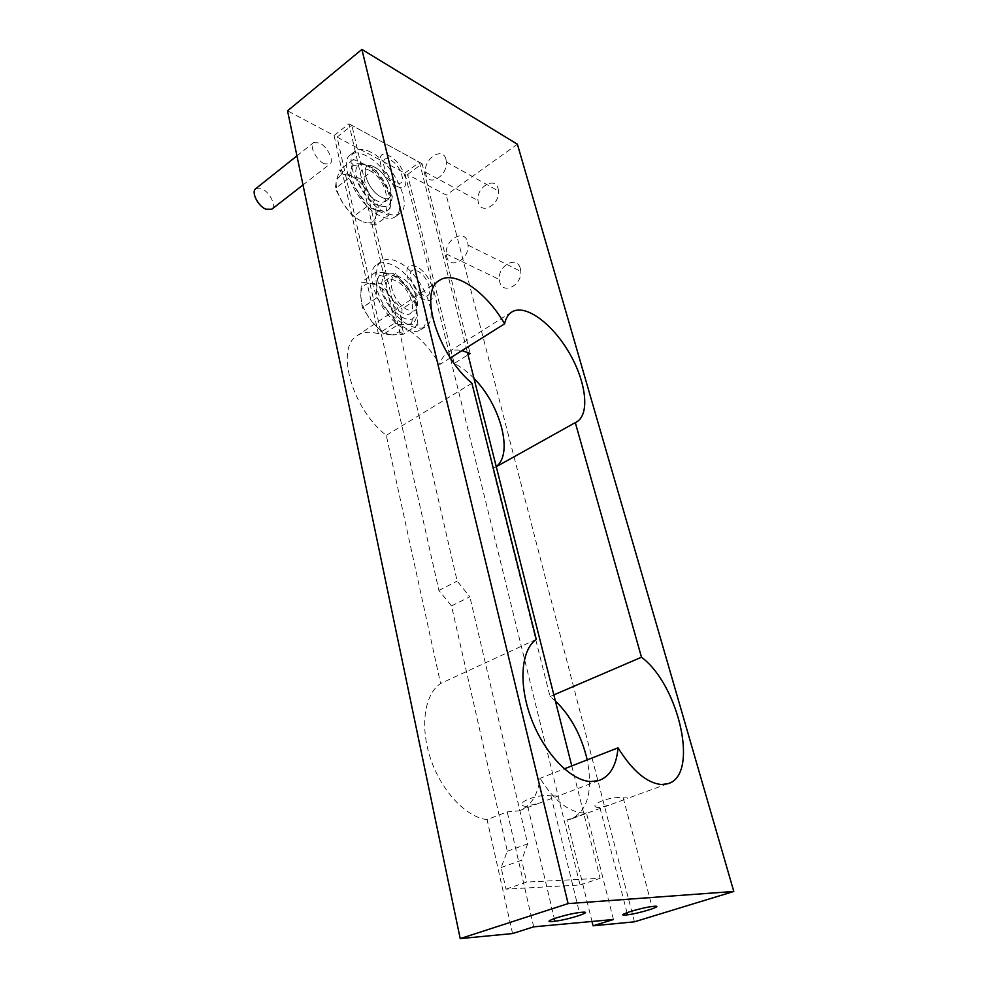 <?xml version="1.0" encoding="UTF-8"?>
<svg xmlns="http://www.w3.org/2000/svg" width="988" height="988" viewBox="0 0 988 988"><rect width="100%" height="100%" fill="white"/><g stroke="black" fill="none" stroke-linecap="round" stroke-linejoin="round"><path stroke-width="0.74" stroke-dasharray="4.94 3.71" d="M498.15 188.72L498.545 191.116C499.977 204.714 481.07 215.223 478.328 202.565L477.982 200.564C476.154 187.214 495.124 175.876 498.15 188.72M445.971 159.476L446.354 161.97C447.663 176.086 428.434 187.374 425.816 174.258L425.47 172.196C423.766 158.339 443.044 146.187 445.971 159.476M520.33 268.501L520.775 271.391C521.948 285.594 502.571 295.066 499.73 281.901L499.335 279.505C497.693 265.525 517.169 255.114 520.33 268.501M467.657 242.159L468.077 245.16C469.127 259.955 449.404 270.156 446.662 256.472L446.28 253.99C444.748 239.454 464.57 228.253 467.657 242.159M553.379 795.859C556.726 795.883 557.541 796.229 555.824 796.884L539.448 803.083L525.727 806.356C512.019 804.8 535.323 793.562 550.921 795.822L553.379 795.859M536.274 639.397L440.574 683.511C424.593 694.095 419.641 726.106 430.521 758.512C441.278 790.931 466.138 817.372 487.072 819.571L507.239 811.901L518.824 810.901C530.618 806.467 537.694 795.612 540.041 778.334L564.284 768.849M255.731 188.683L261.857 188.757C269.823 192.092 276.603 206.072 271.774 209.234M324.101 163.724C316.246 160.13 309.009 145.569 313.604 142.593L319.581 142.951C327.448 146.681 334.512 161.069 329.918 164.033L324.101 163.724M613.437 919.495L586.44 812.852L583.649 813C568.52 812.025 553.984 800.465 540.041 778.334M598.345 807.616C586.119 806.109 609.398 795.636 623.181 797.798L625.108 797.822C627.615 797.859 628.343 798.082 627.281 798.502L608.843 805.245L598.345 807.616M334.08 135.529L378.429 333.808L394.743 322.94L348.925 123.784L334.08 135.529L287.545 110.841M378.429 333.808C370.167 331.301 363.189 331.857 357.483 335.475C334.944 347.344 351.913 408.847 386.283 435.35L440.574 683.511M471.931 383.282L386.283 435.35M450.355 357.891L439.87 364.473C441.377 358.78 444.081 354.729 447.984 352.308C451.887 349.962 456.555 349.382 462.001 350.579M394.743 322.94C411.687 329.239 426.73 343.083 439.87 364.473M533.681 926.83L507.239 811.901M586.44 812.852L566.927 819.991L591.985 921.471M566.927 819.991L570.669 819.188C587.613 811.173 593.133 791.413 587.218 759.883M555.392 700.998L550.02 696.528L492.802 468.645L496.235 466.571M553.848 694.885L550.02 696.528M496.272 466.707L492.802 468.645M473.993 378.416C467.472 371.686 460.865 366.696 454.196 363.473L468.04 354.84M517.416 144.248L446.255 195.068L407.538 174.518L454.196 363.473M407.538 174.518L422.111 163.736L470.152 353.519M395.731 182.125C383.776 176.37 378.206 152.893 390.359 159.933C402.091 165.725 407.785 188.782 395.731 182.125M423.049 294.992C410.885 290.163 404.845 264.735 417.245 270.971C429.163 275.874 435.313 300.809 423.049 294.992M348.925 123.784L422.111 163.736M512.574 933.561L487.072 819.571M634.444 921.816L446.255 195.068M381.701 197.291C365.264 189.659 357.928 157.66 374.6 167.145C390.606 174.839 398.164 206.06 381.701 197.291C398.164 206.06 390.606 174.839 374.6 167.145C357.928 157.66 365.264 189.659 381.701 197.291M337.056 137.122L404.87 173.098L580.055 884.964L505.992 889.138L501.126 867.501L507.313 851.224L451.516 605.928L438.894 590.429L337.056 137.122L351.901 125.402L419.455 162.279L467.398 352.284M408.266 309.985C391.532 303.625 383.591 268.983 400.585 277.381C416.862 283.889 425.025 317.593 408.266 309.985M451.516 605.928L469.856 596.777L457.185 581.105L351.901 125.402M438.894 590.429L457.185 581.105M507.313 851.224L527.641 843.888L469.856 596.777M501.126 867.501L521.664 860.239L527.641 843.888M505.992 889.138L526.703 882.062L521.664 860.239M580.055 884.964L600.124 878.307L526.703 882.062M571.768 765.922L600.124 878.307M404.87 173.098L419.455 162.279M396.719 186.201C380.355 178.359 372.785 146.236 389.396 155.931C405.339 163.847 413.12 195.179 396.719 186.201M424.124 299.401C407.464 292.843 399.263 258.029 416.195 266.649C432.398 273.355 440.809 307.219 424.124 299.401M383.813 334.092L371.945 321.73C379.096 330.165 385.975 334.574 392.569 334.932L383.813 334.092L398.349 324.447L417.887 324.78L403.487 334.228L392.569 334.932L399.498 331.622L401.61 322.31L403.487 334.228M417.887 324.78L416.257 299.5L395.571 273.54L375.712 272.157L376.836 297.759L398.349 324.447M376.836 297.759L362.361 307.688L360.731 295.634L361.435 282.136L370.389 283.531L381.442 283.321L390.631 296.993L402.054 309.009L401.61 322.31C400.893 313.937 397.225 305.502 390.631 296.993C383.801 288.755 377.046 284.272 370.389 283.531L367.462 283.766C362.892 285.013 360.645 288.965 360.731 295.634C361.312 304.205 365.041 312.9 371.945 321.73L362.361 307.688M416.257 299.5L402.054 309.009M395.571 273.54L381.442 283.321M375.712 272.157L361.435 282.136M391.396 307.774C381.726 294.226 379.269 283.791 384.023 276.479C390.087 272.317 397.831 275.652 407.229 286.471C417.936 302.081 419.653 312.912 412.342 318.963C406.303 320.705 399.313 316.975 391.396 307.774M387.765 310.961C376.761 295.548 373.995 283.692 379.441 275.393C386.382 270.7 395.175 274.479 405.821 286.742C417.294 300.698 420.542 320.384 411.601 323.595C404.734 325.62 396.793 321.409 387.765 310.961M374.946 225.215L363.028 221.818C368.376 223.782 372.192 223.103 374.501 219.793L375.811 216.496L374.946 225.215L388.642 215.285L392.36 196.377L378.836 206.307L375.811 216.496C376.823 210.098 374.6 202.441 369.154 193.512L378.836 206.307M392.36 196.377L375.057 168.911L353.383 159.426L348.962 178.124L366.931 206.529L388.642 215.285M366.931 206.529L353.136 216.718L343.095 203.479L335.278 188.547L336.488 179.952L339.884 169.825L349.764 175.308L361.633 179.05L369.154 193.512C363.399 184.682 356.927 178.618 349.764 175.308L341.465 174.283L336.488 179.952C335.241 186.337 337.439 194.179 343.095 203.479C349.135 212.618 355.779 218.731 363.028 221.818L353.136 216.718M375.057 168.911L361.633 179.05M353.383 159.426L339.884 169.825M348.962 178.124L335.278 188.547M379.355 206.06C365.412 201.169 350.197 172.962 357.804 166.145C359.978 163.897 363.226 163.675 367.536 165.502C382.912 171.467 397.658 202.503 386.938 206.504L379.355 206.06M377.786 210.592C361.929 205.109 344.614 172.999 353.321 165.268C355.816 162.711 359.521 162.477 364.411 164.551C381.887 171.332 398.547 206.43 386.407 211.049L377.786 210.592M391.903 264.772C385.814 262.092 380.849 262.005 377.021 264.525C361.225 273.034 383.542 321.804 407.118 329.893C412.626 332.042 417.109 332.042 420.592 329.881C436.498 321.396 415.553 274.293 391.903 264.772M396.806 261.351C390.729 258.646 385.777 258.535 381.961 261.054C366.239 269.502 388.63 318.395 412.181 326.571C417.665 328.745 422.148 328.757 425.606 326.608C441.438 318.173 420.431 270.971 396.806 261.351M395.645 280.777C378.626 272.441 386.493 307.046 403.252 313.332C420.036 320.878 411.947 287.224 395.645 280.777M366.449 155.869C359.657 152.374 354.334 152.016 350.456 154.795C337.081 162.897 358.422 206.566 380.516 216.088C386.765 219.027 391.668 219.274 395.225 216.829C408.661 208.789 388.642 166.639 366.449 155.869M371.105 152.313C364.325 148.78 359.002 148.398 355.149 151.164C341.836 159.216 363.251 202.997 385.308 212.605C391.544 215.569 396.435 215.829 399.979 213.408C413.355 205.405 393.273 163.156 371.105 152.313M369.907 170.689C353.222 161.279 360.484 193.228 376.947 200.799C393.422 209.493 385.938 178.322 369.907 170.689M446.354 161.97L498.545 191.116M468.077 245.16L520.775 271.391M527.74 806.257L554.293 918.544M296.943 155.869L313.604 142.593M599.926 807.542L626.985 912.64M439.512 280.357L357.483 335.475M623.181 797.798L652.006 906.527M667.629 783.768L627.281 798.502M608.843 805.245L570.669 819.188M511.636 312.097L447.984 352.308M576.239 422.16L493.815 468.151M303.007 184.954L329.918 164.033M598.938 780.545L555.824 796.884M539.448 803.083L518.824 810.901M550.921 795.822L579.4 912.529M446.28 253.99L499.335 279.505M425.47 172.196L477.982 200.564M399.498 331.622L403.351 334.253M384.023 276.479L379.441 275.393M412.342 318.963L411.601 323.595M374.501 219.793L375.193 220.238M341.465 174.283L340.378 170.158M357.804 166.145L353.321 165.268M386.938 206.504L386.407 211.049M377.021 264.525L381.961 261.054M420.592 329.881L425.606 326.608M350.456 154.795L355.149 151.164M395.225 216.829L399.979 213.408"/><path stroke-width="1.48" d="M552.872 921.471L554.923 921.248C569.434 919.482 594.949 911.035 581.858 912.257L579.4 912.529C564.259 914.443 539.423 922.878 552.872 921.471M618.031 747.83C632.394 770.862 646.868 783.101 661.441 784.521L667.629 783.768C699.689 775.666 679.151 685.079 641.484 657.23L575.3 422.605L576.239 422.16C590.219 414.824 586.341 381.986 569.236 352.852C552.354 323.595 525.418 303.612 511.932 311.912C508.277 314.172 505.831 318.136 504.609 323.817C486.269 291.843 454.604 269.699 439.512 280.357C418.43 291.052 437.659 354.507 471.931 383.282L536.274 639.397C521.022 649.845 518.194 684.202 531.371 718.869C544.413 753.56 570.99 781.014 591.022 781.557L598.938 780.545C610.139 776.333 616.5 765.428 618.031 747.83L564.284 768.849M303.007 184.954L271.774 209.234L265.809 209.197C257.856 205.986 250.927 191.857 255.731 188.683L296.943 155.869M625.947 914.987L627.541 914.814C640.236 913.307 665.443 905.23 653.92 906.317L652.006 906.527C638.779 908.157 614.054 916.234 625.947 914.987M504.609 323.817L450.355 357.891M361.904 49.4L287.545 110.841L460.21 938.6L512.574 933.561L533.681 926.83L613.437 919.495L593.059 925.805L634.444 921.816L733.8 891.46L517.416 144.248L361.904 49.4L568.112 903.6L460.21 938.6M568.112 903.6L733.8 891.46M591.985 921.471L593.059 925.805M587.218 759.883C581.45 735.615 570.842 715.991 555.392 700.998M641.484 657.23L553.848 694.885M575.3 422.605L496.272 466.707M462.001 350.579L470.152 353.519L468.04 354.84M496.235 466.571C513.587 453.974 500.583 404.969 473.993 378.416M467.398 352.284L571.768 765.922M554.293 918.544L554.923 921.248M626.985 912.64L627.541 914.814"/></g></svg>

